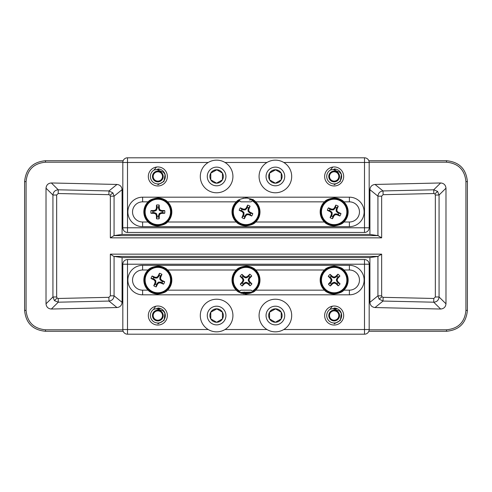 <?xml version="1.0" encoding="UTF-8"?>
<svg xmlns="http://www.w3.org/2000/svg" width="492" height="492" viewBox="0 0 492 492"><rect width="100%" height="100%" fill="white"/><g stroke="black" fill="none" stroke-linecap="round" stroke-linejoin="round"><path stroke-width="0.74" d="M58.185 298.472L58.271 302.199L54.446 300.643L52.933 296.977L52.933 195.023L46.014 188.184L46.014 303.816L52.933 296.977L56.66 296.977L57.09 298.029L58.185 298.472L108.886 297.328L108.972 301.055L58.271 302.199L51.352 309.031C48.142 308.755 46.365 307.014 46.014 303.816M110.343 196.167L110.011 195.226L108.886 194.672L108.972 190.945L112.902 192.882L114.07 196.167L114.07 235.594L110.343 237.845L110.343 196.167L114.07 196.167L122.084 189.666L122.084 234.432L114.07 235.594M377.93 256.406L381.657 254.155L381.657 295.833L381.989 296.774L383.114 297.328L433.815 298.472L435.34 296.977L435.34 195.023L434.91 193.971L433.815 193.528L433.729 189.801L437.554 191.357L439.067 195.023L439.067 296.977L445.986 303.816C445.635 307.014 443.858 308.755 440.647 309.031L375.021 307.549C371.934 307.168 370.23 305.427 369.916 302.334L377.93 295.833L377.93 256.406L369.916 257.568L369.916 302.334M383.114 297.328L383.028 301.055L379.098 299.118L377.93 295.833L381.657 295.833M368.834 160.724L446.496 160.724C459.208 161.948 466.176 168.916 467.4 181.622L467.4 310.378C466.176 323.084 459.208 330.052 446.496 331.276L368.834 331.276M123.166 331.276L45.504 331.276C32.792 330.052 25.824 323.084 24.6 310.378L24.6 181.622C25.824 168.916 32.792 161.948 45.504 160.724L123.166 160.724M108.886 297.328L110.343 295.833L110.343 254.155L113.757 256.393L122.084 257.568L122.084 302.334C121.77 305.427 120.066 307.168 116.979 307.549L51.352 309.031M369.916 234.432L377.93 235.594L377.93 196.167L369.916 189.666L369.916 234.432L122.084 234.432M369.916 189.666C370.23 186.573 371.934 184.832 375.021 184.451L440.647 182.969C443.858 183.245 445.635 184.986 445.986 188.184L445.986 303.816M369.16 329.8L446.496 329.8C458.298 328.65 464.774 322.174 465.924 310.378L465.924 181.622C464.774 169.826 458.298 163.35 446.496 162.2L369.16 162.2M122.84 162.2L45.504 162.2C33.702 163.35 27.226 169.826 26.076 181.622L26.076 310.378C27.226 322.174 33.702 328.65 45.504 329.8L122.84 329.8M122.084 257.568L369.916 257.568M46.014 188.184C46.365 184.986 48.142 183.245 51.352 182.969L116.979 184.451C120.066 184.832 121.77 186.573 122.084 189.666M433.815 193.528L383.114 194.672L381.657 196.167L381.657 237.845L377.93 235.594M433.815 298.472L433.729 302.199L383.028 301.055L375.021 307.549M435.34 296.977L439.067 296.977C438.71 300.175 436.933 301.916 433.729 302.199L440.647 309.031M435.34 195.023L439.067 195.023L445.986 188.184M383.114 194.672L383.028 190.945L433.729 189.801L440.647 182.969M381.657 196.167L377.93 196.167C378.25 193.073 379.947 191.333 383.028 190.945L375.021 184.451M108.886 194.672L58.185 193.528L58.271 189.801L108.972 190.945L116.979 184.451M58.185 193.528L56.66 195.023L52.933 195.023C53.29 191.825 55.067 190.084 58.271 189.801L51.352 182.969M110.343 295.833L114.07 295.833L122.084 302.334M175.564 157.803L127.871 157.803M334.16 185.982A9.52 9.52 0 0 0 343.68 176.462A9.52 9.52 0 0 0 334.16 166.948A9.52 9.52 0 0 0 324.64 176.462A9.52 9.52 0 0 0 334.16 185.982M341.559 175.22A7.503 7.503 0 0 0 334.16 168.965M157.84 185.982A9.52 9.52 0 0 0 167.36 176.462A9.52 9.52 0 0 0 157.84 166.948A9.52 9.52 0 0 0 148.32 176.462A9.52 9.52 0 0 0 157.84 185.982M165.238 175.22A7.503 7.503 0 0 0 157.84 168.965M167.551 222.003A13.997 13.997 0 0 0 167.551 201.843C166.136 199.949 162.901 198.645 157.84 197.925C152.778 198.645 149.537 199.949 148.129 201.843L142.612 201.843A10.08 10.08 0 0 0 132.532 211.923A10.08 10.08 0 0 0 142.612 222.003L148.129 222.003C149.543 223.897 152.778 225.201 157.84 225.92C162.907 225.201 166.142 223.891 167.551 222.003L236.289 222.003C237.704 223.897 240.939 225.201 246 225.92C251.068 225.201 254.303 223.891 255.711 222.003A13.997 13.997 0 0 0 255.711 201.843C254.296 199.949 251.061 198.645 246 197.925L247.79 198.042L243.011 198.251M253.503 200.109A13.997 13.997 0 0 1 255.711 201.843L324.449 201.843A13.997 13.997 0 0 0 324.449 222.003C325.864 223.897 329.099 225.201 334.16 225.92C339.228 225.201 342.463 223.891 343.871 222.003A13.997 13.997 0 0 0 343.871 201.843C342.457 199.949 339.222 198.645 334.16 197.925A13.997 13.997 0 0 1 343.871 201.843L349.388 201.843A10.08 10.08 0 0 1 359.467 211.923A10.08 10.08 0 0 1 349.388 222.003A10.08 10.08 0 0 0 359.467 211.923A10.08 10.08 0 0 0 349.388 201.843A10.08 10.08 0 0 1 359.467 211.923A10.08 10.08 0 0 1 349.388 222.003L349.388 226.664L142.612 226.664A14.742 14.742 0 0 1 127.871 211.923A14.742 14.742 0 0 1 142.612 197.181L349.388 197.181A14.742 14.742 0 0 1 364.129 211.923A14.742 14.742 0 0 1 349.388 226.664M157.84 197.925A13.997 13.997 0 0 1 167.551 201.843L236.289 201.843A13.997 13.997 0 0 0 246 225.92M127.496 157.803L364.504 157.803A4.668 4.668 0 0 1 369.172 162.471L369.172 227.784A4.668 4.668 0 0 1 364.504 232.452L127.496 232.452A4.668 4.668 0 0 1 122.828 227.784L122.828 162.471A4.668 4.668 0 0 1 127.496 157.803L127.496 227.784L364.504 227.784L364.504 162.471L283.761 162.471M255.711 222.003L324.449 222.003A13.997 13.997 0 0 0 334.16 225.92M148.129 201.843A13.997 13.997 0 0 0 148.129 222.003M343.871 222.003L349.388 222.003M246 197.925C240.939 198.645 237.697 199.949 236.289 201.843A13.997 13.997 0 0 1 238.497 200.109M334.16 197.925C329.099 198.645 325.858 199.949 324.449 201.843M157.84 225.92A13.997 13.997 0 0 1 150.324 223.731M320.833 334.197L306.202 334.197M157.84 306.018A9.52 9.52 0 0 0 148.32 315.538A9.52 9.52 0 0 0 157.84 325.052A9.52 9.52 0 0 0 167.36 315.538A9.52 9.52 0 0 0 157.84 306.018M334.16 306.018A9.52 9.52 0 0 0 324.64 315.538A9.52 9.52 0 0 0 334.16 325.052A9.52 9.52 0 0 0 343.68 315.538A9.52 9.52 0 0 0 334.16 306.018M236.289 269.997A13.997 13.997 0 0 0 236.289 290.157C237.704 292.051 240.939 293.355 246 294.075C251.061 293.355 254.303 292.051 255.711 290.157L324.449 290.157C325.864 292.051 329.099 293.355 334.16 294.075A13.997 13.997 0 0 1 324.449 269.997L255.711 269.997C254.296 268.103 251.061 266.799 246 266.08C240.932 266.799 237.697 268.109 236.289 269.997L167.551 269.997C166.136 268.103 162.901 266.799 157.84 266.08C152.772 266.799 149.537 268.109 148.129 269.997A13.997 13.997 0 0 0 148.129 290.157C149.543 292.051 152.778 293.355 157.84 294.075A13.997 13.997 0 0 1 150.324 291.885M238.497 291.891A13.997 13.997 0 0 1 236.289 290.157L167.551 290.157A13.997 13.997 0 0 0 157.84 266.08M241.541 293.343L239.469 292.457M334.16 294.075C339.222 293.355 342.463 292.051 343.871 290.157L349.388 290.157A10.08 10.08 0 0 0 359.467 280.077A10.08 10.08 0 0 0 349.388 269.997L343.871 269.997C342.457 268.103 339.222 266.799 334.16 266.08C329.093 266.799 325.858 268.109 324.449 269.997M364.504 334.197L127.496 334.197A4.668 4.668 0 0 1 122.828 329.529L122.828 264.216A4.668 4.668 0 0 1 127.496 259.548L364.504 259.548A4.668 4.668 0 0 1 369.172 264.216L369.172 329.529A4.668 4.668 0 0 1 364.504 334.197L364.504 264.216L127.496 264.216L127.496 329.529L208.239 329.529M148.129 269.997L142.612 269.997A10.08 10.08 0 0 0 132.532 280.077A10.08 10.08 0 0 0 142.612 290.157L148.129 290.157M253.503 291.891A13.997 13.997 0 0 0 246 266.08M343.871 290.157A13.997 13.997 0 0 0 342.801 269.069M157.84 294.075C162.901 293.355 166.142 292.051 167.551 290.157M341.485 313.908A7.503 7.503 0 0 0 334.16 308.035M165.097 313.644A7.503 7.503 0 0 0 157.84 308.035M364.504 259.548A4.668 4.668 0 0 1 369.172 264.216L364.504 264.216L364.504 259.548A4.668 4.668 0 0 1 369.172 264.216M158.522 216.806L158.522 215.441L159.353 213.436L161.358 212.605L162.723 212.605A4.932 4.932 0 0 0 162.723 211.24L161.358 211.24L159.353 210.41L158.522 208.405L158.522 207.04A4.932 4.932 0 0 0 157.157 207.04L157.157 208.405L156.327 210.41L154.322 211.24L152.957 211.24A4.932 4.932 0 0 0 152.957 212.605L154.322 212.605L156.327 213.436L157.157 215.441L157.157 216.806A4.932 4.932 0 0 0 158.522 216.806L159.193 218.786A19.495 1.697 -90 0 0 159.273 215.588A19.465 1.697 -67.5 0 0 159.937 214.02A19.465 1.697 -22.5 0 0 161.505 213.356A19.495 1.697 0 0 0 164.703 213.276A6.999 6.999 0 0 0 164.703 210.57A19.495 1.697 180 0 0 161.505 210.49A19.465 1.697 -157.5 0 0 159.937 209.826A19.465 1.697 -112.5 0 0 159.273 208.257A19.495 1.697 -90 0 0 159.193 205.053A6.999 6.999 0 0 0 156.487 205.053A19.495 1.697 90 0 0 156.407 208.257A19.465 1.697 112.5 0 0 155.743 209.826A19.465 1.697 157.5 0 0 154.174 210.49A19.495 1.697 180 0 0 150.97 210.57A6.999 6.999 0 0 0 150.97 213.276A19.495 1.697 0 0 0 154.174 213.356A19.465 1.697 22.5 0 0 155.743 214.02A19.465 1.697 67.5 0 0 156.407 215.588A19.495 1.697 90 0 0 156.487 218.786A6.999 6.999 0 0 0 159.193 218.786M162.723 211.24L164.703 210.57M157.84 198.559A13.364 13.364 0 0 0 144.476 211.923A13.364 13.364 0 0 1 157.84 198.559A13.364 13.364 0 0 1 171.204 211.923A13.364 13.364 0 0 0 157.84 198.559A13.364 13.364 0 0 0 144.476 211.923A13.364 13.364 0 0 0 157.84 225.287A13.364 13.364 0 0 0 171.204 211.923A13.364 13.364 0 0 0 157.84 198.559A13.364 13.364 0 0 0 144.476 211.923A13.364 13.364 0 0 0 157.84 225.287M157.84 224.623A12.7 12.7 0 0 0 170.54 211.923A12.7 12.7 0 0 0 157.84 199.223A12.7 12.7 0 0 0 145.14 211.923A12.7 12.7 0 0 0 157.84 224.623M158.522 207.04L159.193 205.053M157.157 207.04L156.487 205.053M158.522 208.405L159.273 208.257M159.353 210.41L159.937 209.826M161.358 211.24L161.505 210.49M162.723 212.605L164.703 213.276M161.358 212.605L161.505 213.356M159.353 213.436L159.937 214.02M158.522 215.441L159.273 215.588M157.157 216.806L156.487 218.786M157.157 215.441L156.407 215.588M156.327 213.436L155.743 214.02M154.322 212.605L154.174 213.356M152.957 212.605L150.97 213.276M152.957 211.24L150.97 210.57M154.322 211.24L154.174 210.49M156.327 210.41L155.743 209.826M157.157 208.405L156.407 208.257M250.729 213.337L249.481 212.765L248.005 211.179L248.085 209.008L248.651 207.765A4.932 4.932 0 0 0 247.415 207.193L246.843 208.442L245.256 209.918L243.085 209.838L241.843 209.272A4.932 4.932 0 0 0 241.271 210.508L242.519 211.08L243.995 212.667L243.915 214.838L243.349 216.08A4.932 4.932 0 0 0 244.585 216.652L245.157 215.404L246.744 213.928L248.915 214.008L250.157 214.573A4.932 4.932 0 0 0 250.729 213.337L252.808 213.546A19.495 1.697 -155.4 0 0 249.93 212.144A19.465 1.697 -132.9 0 0 248.786 210.89A19.465 1.697 -87.9 0 0 248.829 209.186A19.495 1.697 -65.4 0 0 250.09 206.24A6.999 6.999 0 0 0 247.624 205.115A19.495 1.697 114.6 0 0 246.221 207.993A19.465 1.697 137.1 0 0 244.967 209.137A19.465 1.697 -177.9 0 0 243.263 209.094A19.495 1.697 -155.4 0 0 240.317 207.833A6.999 6.999 0 0 0 239.192 210.299A19.495 1.697 24.6 0 0 242.07 211.701A19.465 1.697 47.1 0 0 243.214 212.956A19.465 1.697 92.1 0 0 243.171 214.66A19.495 1.697 114.6 0 0 241.91 217.605A6.999 6.999 0 0 0 244.376 218.731A19.495 1.697 -65.4 0 0 245.779 215.853A19.465 1.697 -42.9 0 0 247.033 214.709A19.465 1.697 2.1 0 0 248.737 214.752A19.495 1.697 24.6 0 0 251.683 216.013A6.999 6.999 0 0 0 252.808 213.546M247.415 207.193L247.624 205.115M239.364 200.324A13.364 13.364 0 0 0 240.44 224.075A13.364 13.364 0 0 0 258.152 217.482A13.364 13.364 0 0 0 252.636 200.324M239.856 200.81A12.7 12.7 0 0 0 240.717 223.466A12.7 12.7 0 0 0 257.544 217.206A12.7 12.7 0 0 0 252.144 200.81M241.843 209.272L240.317 207.833M241.271 210.508L239.192 210.299M243.085 209.838L243.263 209.094M245.256 209.918L244.967 209.137M246.843 208.442L246.221 207.993M248.651 207.765L250.09 206.24M248.085 209.008L248.829 209.186M248.005 211.179L248.786 210.89M249.481 212.765L249.93 212.144M250.157 214.573L251.683 216.013M248.915 214.008L248.737 214.752M246.744 213.928L247.033 214.709M245.157 215.404L245.779 215.853M244.585 216.652L244.376 218.731M243.349 216.08L241.91 217.605M243.915 214.838L243.171 214.66M243.995 212.667L243.214 212.956M242.519 211.08L242.07 211.701M338.89 213.337L337.641 212.765L336.165 211.179L336.245 209.008L336.811 207.765A4.932 4.932 0 0 0 335.575 207.193L335.003 208.442L333.416 209.918L331.245 209.838L330.003 209.272A4.932 4.932 0 0 0 329.431 210.508L330.679 211.08L332.155 212.667L332.075 214.838L331.51 216.08A4.932 4.932 0 0 0 332.746 216.652L333.318 215.404L334.904 213.928L337.075 214.008L338.318 214.573A4.932 4.932 0 0 0 338.89 213.337L340.968 213.546A19.495 1.697 -155.4 0 0 338.09 212.144A19.465 1.697 -132.9 0 0 336.946 210.89A19.465 1.697 -87.9 0 0 336.989 209.186A19.495 1.697 -65.4 0 0 338.25 206.24A6.999 6.999 0 0 0 335.784 205.115A19.495 1.697 114.6 0 0 334.382 207.993A19.465 1.697 137.1 0 0 333.127 209.137A19.465 1.697 -177.9 0 0 331.423 209.094A19.495 1.697 -155.4 0 0 328.478 207.833A6.999 6.999 0 0 0 327.352 210.299A19.495 1.697 24.6 0 0 330.23 211.701A19.465 1.697 47.1 0 0 331.374 212.956A19.465 1.697 92.1 0 0 331.331 214.66A19.495 1.697 114.6 0 0 330.071 217.605A6.999 6.999 0 0 0 332.537 218.731A19.495 1.697 -65.4 0 0 333.939 215.853A19.465 1.697 -42.9 0 0 335.193 214.709A19.465 1.697 2.1 0 0 336.897 214.752A19.495 1.697 24.6 0 0 339.843 216.013A6.999 6.999 0 0 0 340.968 213.546M335.575 207.193L335.784 205.115M322.008 206.363A13.364 13.364 0 0 0 328.601 224.075A13.364 13.364 0 0 1 322.008 206.363A13.364 13.364 0 0 1 339.72 199.77A13.364 13.364 0 0 0 322.008 206.363A13.364 13.364 0 0 0 328.601 224.075A13.364 13.364 0 0 0 346.313 217.482A13.364 13.364 0 0 0 339.72 199.77A13.364 13.364 0 0 0 322.008 206.363A13.364 13.364 0 0 0 328.601 224.075A13.364 13.364 0 0 0 346.313 217.482M345.704 217.206A12.7 12.7 0 0 0 339.443 200.379A12.7 12.7 0 0 0 322.617 206.64A12.7 12.7 0 0 0 328.877 223.466A12.7 12.7 0 0 0 345.704 217.206M330.003 209.272L328.478 207.833M329.431 210.508L327.352 210.299M331.245 209.838L331.423 209.094M333.416 209.918L333.127 209.137M335.003 208.442L334.382 207.993M336.811 207.765L338.25 206.24M336.245 209.008L336.989 209.186M336.165 211.179L336.946 210.89M337.641 212.765L338.09 212.144M338.318 214.573L339.843 216.013M337.075 214.008L336.897 214.752M334.904 213.928L335.193 214.709M333.318 215.404L333.939 215.853M332.746 216.652L332.537 218.731M331.51 216.08L330.071 217.605M332.075 214.838L331.331 214.66M332.155 212.667L331.374 212.956M330.679 211.08L330.23 211.701M162.569 281.492L161.321 280.92L159.845 279.333L159.925 277.162L160.49 275.92A4.932 4.932 0 0 0 159.254 275.348L158.682 276.596L157.096 278.072L154.925 277.992L153.682 277.427A4.932 4.932 0 0 0 153.11 278.663L154.359 279.235L155.835 280.821L155.755 282.992L155.189 284.235A4.932 4.932 0 0 0 156.425 284.807L156.997 283.558L158.584 282.082L160.755 282.162L161.997 282.728A4.932 4.932 0 0 0 162.569 281.492L164.648 281.701A19.495 1.697 -155.4 0 0 161.77 280.299A19.465 1.697 -132.9 0 0 160.626 279.044A19.465 1.697 -87.9 0 0 160.669 277.34A19.495 1.697 -65.4 0 0 161.93 274.395A6.999 6.999 0 0 0 159.463 273.269A19.495 1.697 114.6 0 0 158.061 276.147A19.465 1.697 137.1 0 0 156.807 277.291A19.465 1.697 -177.9 0 0 155.103 277.248A19.495 1.697 -155.4 0 0 152.157 275.987A6.999 6.999 0 0 0 151.032 278.454A19.495 1.697 24.6 0 0 153.91 279.856A19.465 1.697 47.1 0 0 155.054 281.11A19.465 1.697 92.1 0 0 155.011 282.814A19.495 1.697 114.6 0 0 153.75 285.76A6.999 6.999 0 0 0 156.216 286.885A19.495 1.697 -65.4 0 0 157.618 284.007A19.465 1.697 -42.9 0 0 158.873 282.863A19.465 1.697 2.1 0 0 160.577 282.906A19.495 1.697 24.6 0 0 163.522 284.167A6.999 6.999 0 0 0 164.648 281.701M159.254 275.348L159.463 273.269M163.399 267.925A13.364 13.364 0 0 0 145.687 274.518A13.364 13.364 0 0 0 152.28 292.23A13.364 13.364 0 0 0 169.992 285.637A13.364 13.364 0 0 0 163.399 267.925M169.383 285.36A12.7 12.7 0 0 0 163.123 268.534A12.7 12.7 0 0 0 146.296 274.794A12.7 12.7 0 0 0 152.557 291.621A12.7 12.7 0 0 0 169.383 285.36M153.682 277.427L152.157 275.987M153.11 278.663L151.032 278.454M154.925 277.992L155.103 277.248M157.096 278.072L156.807 277.291M158.682 276.596L158.061 276.147M160.49 275.92L161.93 274.395M159.925 277.162L160.669 277.34M159.845 279.333L160.626 279.044M161.321 280.92L161.77 280.299M161.997 282.728L163.522 284.167M160.755 282.162L160.577 282.906M158.584 282.082L158.873 282.863M156.997 283.558L157.618 284.007M156.425 284.807L156.216 286.885M155.189 284.235L153.75 285.76M155.755 282.992L155.011 282.814M155.835 280.821L155.054 281.11M154.359 279.235L153.91 279.856M249.998 282.968L249.007 282.021L248.14 280.034L248.927 278.011L249.875 277.021A4.932 4.932 0 0 0 248.891 276.08L247.943 277.07L245.957 277.937L243.934 277.15L242.943 276.203A4.932 4.932 0 0 0 242.002 277.187L242.993 278.134L243.86 280.12L243.073 282.144L242.125 283.134A4.932 4.932 0 0 0 243.109 284.075L244.057 283.084L246.043 282.217L248.066 283.005L249.057 283.952A4.932 4.932 0 0 0 249.998 282.968L251.898 283.847A19.495 1.697 -136.2 0 0 249.641 281.578A19.465 1.697 -113.7 0 0 248.97 280.016A19.465 1.697 -68.7 0 0 249.573 278.423A19.495 1.697 -46.2 0 0 251.732 276.061A6.999 6.999 0 0 0 249.77 274.179A19.495 1.697 133.8 0 0 247.501 276.436A19.465 1.697 156.3 0 0 245.938 277.107A19.465 1.697 -158.7 0 0 244.346 276.504A19.495 1.697 -136.2 0 0 241.984 274.345A6.999 6.999 0 0 0 240.102 276.307A19.495 1.697 43.8 0 0 242.359 278.577A19.465 1.697 66.3 0 0 243.03 280.139A19.465 1.697 111.3 0 0 242.427 281.731A19.495 1.697 133.8 0 0 240.268 284.099A6.999 6.999 0 0 0 242.23 285.975A19.495 1.697 -46.2 0 0 244.499 283.718A19.465 1.697 -23.7 0 0 246.062 283.048A19.465 1.697 21.3 0 0 247.654 283.65A19.495 1.697 43.8 0 0 250.016 285.809A6.999 6.999 0 0 0 251.898 283.847M248.891 276.08L249.77 274.179M255.649 289.321A13.364 13.364 0 0 1 252.636 291.676A13.364 13.364 0 0 0 255.243 270.428A13.364 13.364 0 0 0 236.351 270.834A13.364 13.364 0 0 0 239.364 291.676A13.364 13.364 0 0 1 236.351 270.834M252.144 291.19A12.7 12.7 0 0 0 254.788 270.914A12.7 12.7 0 0 0 236.837 271.289A12.7 12.7 0 0 0 239.856 291.19M242.943 276.203L241.984 274.345M242.002 277.187L240.102 276.307M243.934 277.15L244.346 276.504M245.957 277.937L245.938 277.107M247.943 277.07L247.501 276.436M249.875 277.021L251.732 276.061M248.927 278.011L249.573 278.423M248.14 280.034L248.97 280.016M249.007 282.021L249.641 281.578M249.057 283.952L250.016 285.809M248.066 283.005L247.654 283.65M246.043 282.217L246.062 283.048M244.057 283.084L244.499 283.718M243.109 284.075L242.23 285.975M242.125 283.134L240.268 284.099M243.073 282.144L242.427 281.731M243.86 280.12L243.03 280.139M242.993 278.134L242.359 278.577M338.158 282.968L337.168 282.021L336.3 280.034L337.088 278.011L338.035 277.021A4.932 4.932 0 0 0 337.051 276.08L336.104 277.07L334.117 277.937L332.094 277.15L331.104 276.203A4.932 4.932 0 0 0 330.163 277.187L331.153 278.134L332.02 280.12L331.233 282.144L330.286 283.134A4.932 4.932 0 0 0 331.27 284.075L332.217 283.084L334.203 282.217L336.227 283.005L337.217 283.952A4.932 4.932 0 0 0 338.158 282.968L340.058 283.847A19.495 1.697 -136.2 0 0 337.801 281.578A19.465 1.697 -113.7 0 0 337.131 280.016A19.465 1.697 -68.7 0 0 337.733 278.423A19.495 1.697 -46.2 0 0 339.892 276.061A6.999 6.999 0 0 0 337.93 274.179A19.495 1.697 133.8 0 0 335.661 276.436A19.465 1.697 156.3 0 0 334.099 277.107A19.465 1.697 -158.7 0 0 332.506 276.504A19.495 1.697 -136.2 0 0 330.144 274.345A6.999 6.999 0 0 0 328.262 276.307A19.495 1.697 43.8 0 0 330.519 278.577A19.465 1.697 66.3 0 0 331.19 280.139A19.465 1.697 111.3 0 0 330.587 281.731A19.495 1.697 133.8 0 0 328.428 284.099A6.999 6.999 0 0 0 330.39 285.975A19.495 1.697 -46.2 0 0 332.66 283.718A19.465 1.697 -23.7 0 0 334.222 283.048A19.465 1.697 21.3 0 0 335.815 283.65A19.495 1.697 43.8 0 0 338.182 285.809A6.999 6.999 0 0 0 340.058 283.847M337.051 276.08L337.93 274.179M324.511 270.834A13.364 13.364 0 0 0 324.917 289.726A13.364 13.364 0 0 1 324.511 270.834A13.364 13.364 0 0 1 343.404 270.428A13.364 13.364 0 0 0 324.511 270.834A13.364 13.364 0 0 0 324.917 289.726A13.364 13.364 0 0 0 343.81 289.321A13.364 13.364 0 0 0 343.404 270.428A13.364 13.364 0 0 0 324.511 270.834A13.364 13.364 0 0 0 324.917 289.726A13.364 13.364 0 0 0 343.81 289.321M343.324 288.865A12.7 12.7 0 0 0 342.949 270.914A12.7 12.7 0 0 0 324.997 271.289A12.7 12.7 0 0 0 325.372 289.241A12.7 12.7 0 0 0 343.324 288.865M331.104 276.203L330.144 274.345M330.163 277.187L328.262 276.307M332.094 277.15L332.506 276.504M334.117 277.937L334.099 277.107M336.104 277.07L335.661 276.436M338.035 277.021L339.892 276.061M337.088 278.011L337.733 278.423M336.3 280.034L337.131 280.016M337.168 282.021L337.801 281.578M337.217 283.952L338.182 285.809M336.227 283.005L335.815 283.65M334.203 282.217L334.222 283.048M332.217 283.084L332.66 283.718M331.27 284.075L330.39 285.975M330.286 283.134L328.428 284.099M331.233 282.144L330.587 281.731M332.02 280.12L331.19 280.139M331.153 278.134L330.519 278.577M160.171 180.502A4.668 4.668 0 0 0 162.508 176.462L162.508 173.768L160.171 172.421A4.668 4.668 0 0 0 153.172 176.462A4.668 4.668 0 0 0 160.171 180.502L162.508 179.156A5.387 5.387 0 0 0 157.84 171.075A5.387 5.387 0 0 0 153.172 173.768L153.172 179.156L157.84 181.849L160.171 180.502M159.125 169.512L156.763 169.476M157.631 171.198L153.172 173.768L153.172 179.156L157.84 181.849L162.508 179.156L162.508 176.462A4.668 4.668 0 0 0 160.171 172.421L157.84 171.075L153.172 173.768A5.387 5.387 0 0 0 157.84 181.849A5.387 5.387 0 0 0 162.508 179.156L162.508 173.768L157.84 171.075M156.351 167.255L154.008 170.06L156.708 169.488L163.572 172.335L165.078 174.642L163.947 181.468L157.84 184.771M154.008 170.06A7.466 7.466 0 0 0 160.355 183.491A7.466 7.466 0 0 0 165.078 174.642M336.491 180.502A4.668 4.668 0 0 0 338.828 176.462L338.828 173.768L336.491 172.421A4.668 4.668 0 0 0 329.492 176.462A4.668 4.668 0 0 0 336.491 180.502L338.828 179.156A5.387 5.387 0 0 0 334.16 171.075A5.387 5.387 0 0 0 329.492 173.768L329.492 179.156L334.16 181.849L336.491 180.502M335.446 169.512L333.084 169.476M333.951 171.198L329.492 173.768L329.492 179.156L334.16 181.849L338.828 179.156L338.828 176.462A4.668 4.668 0 0 0 336.491 172.421L334.16 171.075L329.492 173.768A5.387 5.387 0 0 0 334.16 181.849A5.387 5.387 0 0 0 338.828 179.156L338.828 173.768L334.16 171.075M332.672 167.255L330.329 170.06L333.029 169.488L339.898 172.335L341.399 174.642L340.267 181.468L334.16 184.771M330.329 170.06A7.466 7.466 0 0 0 336.676 183.491A7.466 7.466 0 0 0 341.399 174.642M336.7 319.449A4.668 4.668 0 0 0 338.822 315.292L338.68 312.605L336.282 311.381A4.668 4.668 0 0 0 329.499 315.778A4.668 4.668 0 0 0 336.7 319.449L338.957 317.98A5.387 5.387 0 0 0 333.877 310.157A5.387 5.387 0 0 0 329.363 313.09L329.64 318.472L334.443 320.913L336.7 319.449M335.083 308.527L332.721 308.613M333.674 310.286L329.363 313.09L329.64 318.472L334.443 320.913L338.957 317.98L338.822 315.292A4.668 4.668 0 0 0 336.282 311.381L333.877 310.157L329.363 313.09A5.387 5.387 0 0 0 334.443 320.913A5.387 5.387 0 0 0 338.957 317.98L338.68 312.605L333.877 310.157M332.192 306.411L329.997 309.339L332.666 308.625L339.671 311.11L341.294 313.342L340.402 320.397L334.16 323.865M329.997 309.339A7.466 7.466 0 0 0 337.038 322.42A7.466 7.466 0 0 0 341.294 313.342M332.906 308.576L336.522 308.871L332.678 308.625M160.521 319.357A4.668 4.668 0 0 0 162.489 315.126L162.249 312.445L159.808 311.307A4.668 4.668 0 0 0 153.19 315.944A4.668 4.668 0 0 0 160.521 319.357L162.723 317.807A5.387 5.387 0 0 0 157.366 310.169A5.387 5.387 0 0 0 152.957 313.263L153.43 318.632L158.313 320.901L160.521 319.357M158.51 308.496L156.155 308.668M157.169 310.311L152.957 313.263L153.43 318.632L158.313 320.901L162.723 317.807L162.489 315.126A4.668 4.668 0 0 0 159.808 311.307L157.366 310.169L152.957 313.263A5.387 5.387 0 0 0 158.313 320.901A5.387 5.387 0 0 0 162.723 317.807L162.249 312.445L157.366 310.169M155.546 306.491L153.461 309.493L156.099 308.687L163.19 310.913L164.894 313.084L164.168 320.298L157.84 323.884M153.461 309.493A7.466 7.466 0 0 0 160.964 322.315A7.466 7.466 0 0 0 164.894 313.084M159.962 308.791L156.112 308.681M253.097 292.137L251.111 290.157L240.889 290.157L238.903 292.137M243.411 293.835L251.646 292.113L239.463 292.451M244.758 292.113L239.825 292.635M251.646 292.113L240.945 293.127M238.903 199.863L240.889 201.843L251.111 201.843L253.066 199.887L251.603 199.629M252.027 199.291L249.253 199.887L253.066 199.887L252.015 199.567M252.753 199.887L253.066 199.242M249.253 199.887L252.433 199.494M223.35 176.462A6.734 6.734 0 0 0 210.779 173.098A6.734 6.734 0 0 0 216.615 183.196A6.734 6.734 0 0 0 223.35 176.462M222.445 176.462L222.445 173.098L216.615 169.728L210.779 173.098L210.779 179.832L216.615 183.196L222.445 179.832L222.445 176.462M216.615 160.152A16.31 16.31 0 0 0 200.305 176.462A16.31 16.31 0 0 0 216.615 192.778A16.31 16.31 0 0 0 232.925 176.462A16.31 16.31 0 0 0 216.615 160.152M216.615 185.798A9.33 9.33 0 0 0 225.945 176.462A9.33 9.33 0 0 0 216.615 167.132A9.33 9.33 0 0 0 207.28 176.462A9.33 9.33 0 0 0 216.615 185.798M216.824 169.851L210.779 173.098L210.779 179.832L216.615 183.196L222.445 179.832L222.445 173.098M282.119 176.462A6.734 6.734 0 0 0 269.555 173.098A6.734 6.734 0 0 0 275.385 183.196A6.734 6.734 0 0 0 282.119 176.462M281.221 176.462L281.221 173.098L275.385 169.728L269.555 173.098L269.555 179.832L275.385 183.196L281.221 179.832L281.221 176.462M275.385 160.152A16.31 16.31 0 0 0 259.075 176.462A16.31 16.31 0 0 0 275.385 192.778A16.31 16.31 0 0 0 291.695 176.462A16.31 16.31 0 0 0 275.385 160.152M275.385 185.798A9.33 9.33 0 0 0 284.72 176.462A9.33 9.33 0 0 0 275.385 167.132A9.33 9.33 0 0 0 266.055 176.462A9.33 9.33 0 0 0 275.385 185.798M275.594 169.851L269.555 173.098L269.555 179.832L275.385 183.196L281.221 179.832L281.221 173.098M223.35 315.538A6.734 6.734 0 0 0 210.779 312.168A6.734 6.734 0 0 0 216.615 322.272A6.734 6.734 0 0 0 223.35 315.538M222.445 315.538L222.445 312.168L216.615 308.804L210.779 312.168L210.779 318.902L216.615 322.272L222.445 318.902L222.445 315.538M216.615 299.222A16.31 16.31 0 0 0 200.305 315.538A16.31 16.31 0 0 0 216.615 331.848A16.31 16.31 0 0 0 232.925 315.538A16.31 16.31 0 0 0 216.615 299.222M216.615 324.868A9.33 9.33 0 0 0 225.945 315.538A9.33 9.33 0 0 0 216.615 306.202A9.33 9.33 0 0 0 207.28 315.538A9.33 9.33 0 0 0 216.615 324.868M216.824 308.921L210.779 312.168L210.779 318.902L216.615 322.272L222.445 318.902L222.445 312.168M282.119 315.538A6.734 6.734 0 0 0 269.555 312.168A6.734 6.734 0 0 0 275.385 322.272A6.734 6.734 0 0 0 282.119 315.538M281.221 315.538L281.221 312.168L275.385 308.804L269.555 312.168L269.555 318.902L275.385 322.272L281.221 318.902L281.221 315.538M275.385 299.222A16.31 16.31 0 0 0 259.075 315.538A16.31 16.31 0 0 0 275.385 331.848A16.31 16.31 0 0 0 291.695 315.538A16.31 16.31 0 0 0 275.385 299.222M275.385 324.868A9.33 9.33 0 0 0 284.72 315.538A9.33 9.33 0 0 0 275.385 306.202A9.33 9.33 0 0 0 266.055 315.538A9.33 9.33 0 0 0 275.385 324.868M275.594 308.921L269.555 312.168L269.555 318.902L275.385 322.272L281.221 318.902L281.221 312.168M57.09 298.029L54.446 300.643M110.011 195.226L112.902 192.882M434.91 193.971L437.554 191.357M381.989 296.774L379.098 299.118M114.07 256.406L114.07 295.833C113.75 298.927 112.053 300.667 108.972 301.055L116.979 307.549M381.657 237.845L110.343 237.845M56.66 195.023L56.66 296.977M110.343 254.155L381.657 254.155M113.757 235.607L378.243 235.607M378.243 256.393L113.757 256.393M45.504 331.276L45.504 329.8M446.496 329.8L446.496 331.276M465.924 310.378L467.4 310.378M24.6 310.378L26.076 310.378M465.924 181.622L467.4 181.622M24.6 181.622L26.076 181.622M446.496 162.2L446.496 160.724M45.504 160.724L45.504 162.2M267.015 162.471L224.985 162.471M208.239 162.471L122.828 162.471M142.612 197.181L142.612 201.843A10.08 10.08 0 0 0 132.532 211.923A10.08 10.08 0 0 0 142.612 222.003L142.612 226.664M349.388 197.181L349.388 201.843M127.496 232.452L127.496 227.784L122.828 227.784M369.172 227.784L364.504 227.784L364.504 232.452M364.504 157.803L364.504 162.471L369.172 162.471M224.985 329.529L267.015 329.529M283.761 329.529L369.172 329.529M349.388 294.819L142.612 294.819A14.742 14.742 0 0 1 127.871 280.077A14.742 14.742 0 0 1 142.612 265.336L349.388 265.336A14.742 14.742 0 0 1 364.129 280.077A14.742 14.742 0 0 1 349.388 294.819L349.388 290.157A10.08 10.08 0 0 0 359.467 280.077A10.08 10.08 0 0 0 349.388 269.997L349.388 265.336M142.612 265.336L142.612 269.997A10.08 10.08 0 0 0 132.532 280.077A10.08 10.08 0 0 0 142.612 290.157L142.612 294.819M122.828 264.216L127.496 264.216L127.496 259.548M127.496 334.197L127.496 329.529L122.828 329.529M233.848 206.363A13.364 13.364 0 0 0 240.44 224.075A13.364 13.364 0 0 0 258.152 217.482M145.687 274.518A13.364 13.364 0 0 0 152.28 292.23A13.364 13.364 0 0 0 169.992 285.637"/></g></svg>
